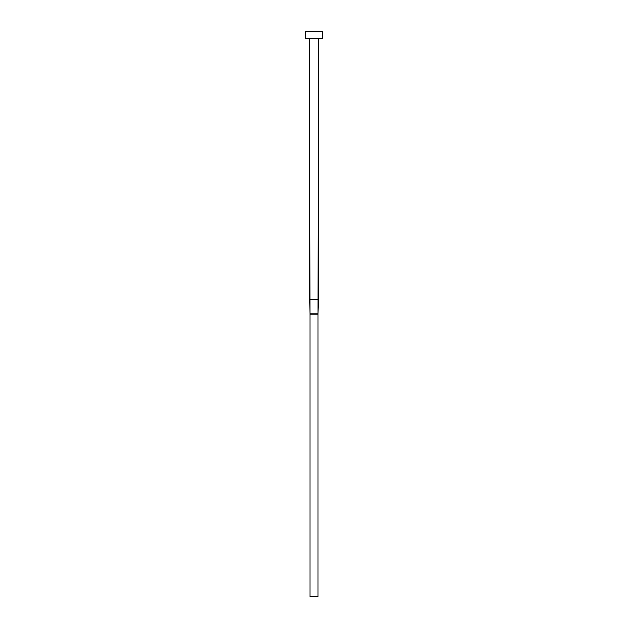 <?xml version="1.0" encoding="UTF-8"?>
<svg xmlns="http://www.w3.org/2000/svg" width="628" height="628" viewBox="0 0 628 628"><rect width="100%" height="100%" fill="white"/><g stroke="black" fill="none" stroke-linecap="round" stroke-linejoin="round"><path stroke-width="0.94" d="M309.761 299.87L318.239 299.87L318.239 38.465L317.886 314L318.09 299.87L309.761 299.87L309.761 38.465L310.114 314L309.91 299.87L310.114 314L317.886 314L317.886 596.6L310.114 596.6L310.114 314L317.886 314L317.886 596.6L310.114 596.6L310.114 314M305.522 31.4L305.522 38.465L322.478 38.465L322.478 31.4L305.522 31.4L305.522 38.465L322.478 38.465L322.478 31.4L305.522 31.4M318.239 299.87L317.886 314"/></g></svg>
